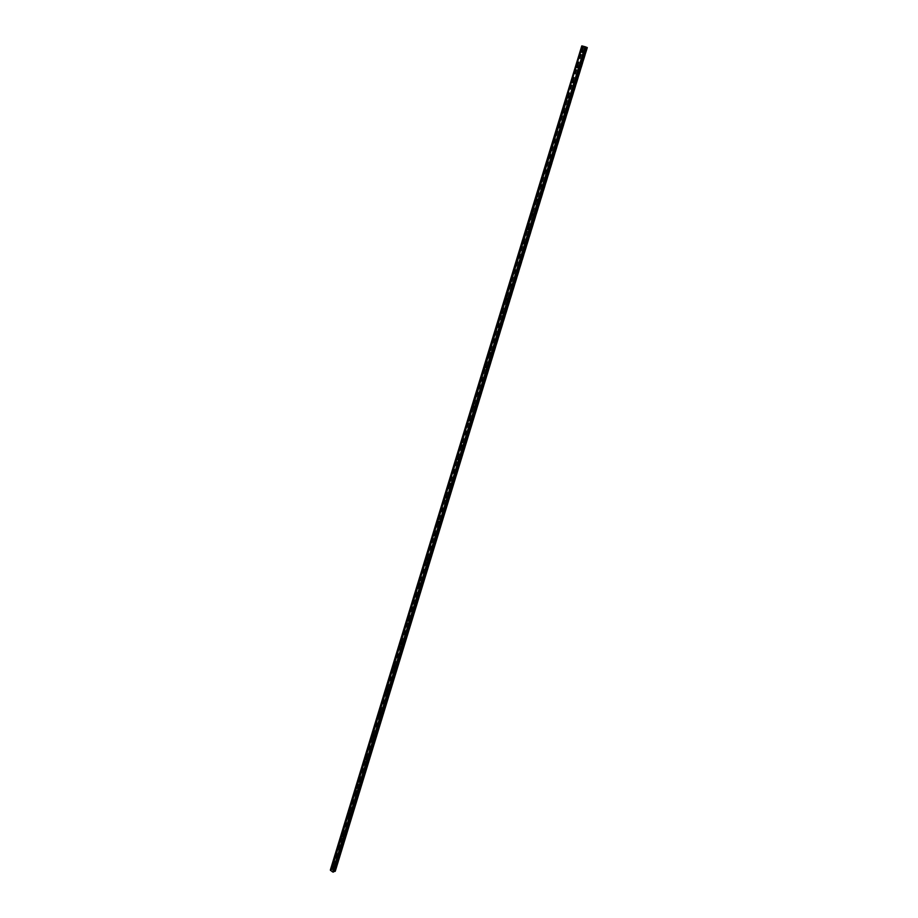 <?xml version="1.0" encoding="UTF-8"?>
<svg xmlns="http://www.w3.org/2000/svg" width="918" height="918" viewBox="0 0 918 918"><rect width="100%" height="100%" fill="white"/><g stroke="black" fill="none" stroke-linecap="round" stroke-linejoin="round"><path stroke-width="0.69" stroke-dasharray="4.59 3.44" d="M335.426 866.89L334.531 866.213L335.426 866.89M334.198 867.441L333.291 866.764L334.198 867.441M332.477 866.626L333.291 868.153M338.685 856.276L337.778 855.61L338.685 856.276M337.445 856.815L336.539 856.138L337.445 856.815M335.736 855.989L336.55 857.515M341.944 845.604L341.037 844.939L341.944 845.604M340.716 846.132L339.809 845.467L340.716 846.132M339.006 845.306L339.809 846.821M345.225 834.875L344.319 834.221L345.225 834.875M343.998 835.391L343.08 834.726L343.998 835.391M342.299 834.554L343.102 836.068M348.53 824.089L347.612 823.435L348.53 824.089M347.302 824.593L346.384 823.939L347.302 824.593M345.616 823.744L346.407 825.271M351.846 813.256L350.928 812.602L351.846 813.256M350.619 813.75L349.701 813.096L350.619 813.75M348.943 812.889L349.724 814.404M355.186 802.355L354.256 801.701L355.186 802.355M353.958 802.837L353.028 802.183L353.958 802.837M352.294 801.965L353.063 803.48M358.536 791.396L357.607 790.754L358.536 791.396M357.309 791.867L356.379 791.224L357.309 791.867M355.668 790.995L356.413 792.498M361.91 780.38L360.981 779.738L361.91 780.38M360.682 780.839L359.753 780.197L360.682 780.839M359.053 779.956L359.799 781.459M365.307 769.307L364.366 768.664L365.307 769.307M364.079 769.754L363.138 769.112L364.079 769.754M362.449 768.859L363.184 770.363M368.715 758.176L367.774 757.534L368.715 758.176M367.487 758.612L366.546 757.97L367.487 758.612M365.869 757.706L366.603 759.209M372.134 746.977L371.193 746.345L372.134 746.977M370.906 747.401L369.965 746.77L370.906 747.401M369.311 746.483L370.023 747.986M375.588 735.72L374.636 735.088L375.588 735.72M374.36 736.133L373.408 735.502L374.36 736.133M372.777 735.203L373.477 736.706M379.054 724.405L378.09 723.786L379.054 724.405M377.826 724.807L376.862 724.176L377.826 724.807M376.254 723.866L376.942 725.358M382.531 713.022L381.567 712.402L382.531 713.022M381.303 713.412L380.35 712.793L381.303 713.412M379.754 712.471L380.431 713.963M386.03 701.582L385.067 700.973L386.03 701.582M384.814 701.96L383.85 701.341L384.814 701.96M383.265 701.008L383.931 702.488M389.553 690.084L389.14 689.143L388.589 689.475L389.553 690.084M388.337 690.439L387.362 689.831L388.337 690.439M386.811 689.487L387.465 690.967M393.099 678.517L392.697 677.587L392.124 677.909L392.525 678.838L393.099 678.517M391.871 678.861L391.47 677.932L390.896 678.253L391.871 678.861M390.368 677.897L390.999 679.366M396.656 666.881L396.266 665.952L395.681 666.284L396.071 667.202L396.656 666.881M395.44 667.214L395.038 666.296L394.453 666.617L394.855 667.547L395.44 667.214M393.937 666.239L394.568 667.707M400.237 655.188L399.846 654.27L399.25 654.591L399.64 655.509L400.237 655.188M399.02 655.509L398.63 654.58L398.033 654.913L398.423 655.831L399.02 655.509M397.54 654.523L398.148 655.991M403.84 643.426L403.461 642.508L402.853 642.83L403.231 643.759L403.84 643.426M402.623 643.736L402.233 642.818L401.625 643.139L402.015 644.069L402.623 643.736M401.155 642.738L401.751 644.207M407.454 631.607L407.087 630.689L406.467 631.01L406.835 631.928L407.454 631.607M406.238 631.894L405.871 630.976L405.251 631.309L405.618 632.227L406.238 631.894M404.792 630.895L405.377 632.353M411.103 619.707L410.736 618.801L410.105 619.122L410.461 620.04L411.103 619.707M409.876 619.994L409.52 619.076L408.889 619.409L409.244 620.327L409.876 619.994M408.441 618.984L409.015 620.43M414.764 607.75L414.408 606.844L413.754 607.177L414.11 608.083L414.764 607.75M413.548 608.026L413.192 607.108L412.538 607.441L412.893 608.347L413.548 608.026M412.125 607.005L412.687 608.439M418.436 595.725L418.092 594.83L417.438 595.151L417.782 596.057L418.436 595.725M417.22 595.989L416.875 595.082L416.221 595.403L416.565 596.31L417.22 595.989M415.82 594.956L416.37 596.39M422.142 583.641L421.81 582.735L421.132 583.068L421.465 583.963L422.142 583.641M420.926 583.882L420.593 582.976L419.916 583.309L420.249 584.204L420.926 583.882M419.537 582.838L420.077 584.273M425.86 571.478L425.539 570.583L424.85 570.916L425.172 571.811L425.86 571.478M424.655 571.707L424.323 570.801L423.634 571.134L423.967 572.029L424.655 571.707M423.278 570.663L423.795 572.086M429.613 559.246L429.291 558.351L428.591 558.683L428.913 559.578L429.613 559.246M428.396 559.464L428.075 558.569L427.696 559.785L427.168 558.385L426.055 558.913L426.56 560.324L428.396 559.464M427.042 558.408L427.547 559.819M433.376 546.944L433.066 546.061L432.344 546.394L432.653 547.277L433.376 546.944M432.16 547.139L431.85 546.256L431.449 547.472L430.944 546.061L429.808 546.589L430.301 548L432.16 547.139M430.829 546.084L431.311 547.495M437.163 534.586L436.853 533.702L436.13 534.035L436.429 534.907L437.163 534.586M435.947 534.758L435.648 533.874L434.914 534.207L435.224 535.091L434.753 533.679L433.594 534.207L434.076 535.607L435.947 534.758M434.627 533.691L435.109 535.091M440.973 522.147L440.674 521.263L439.929 521.596L440.227 522.468L440.973 522.147M439.756 522.308L439.47 521.424L438.724 521.757L439.022 522.64L438.575 521.217L437.404 521.745L437.863 523.134L439.756 522.308M438.46 521.229L438.919 522.629M444.794 509.628L444.507 508.756L443.761 509.088L444.037 509.96L444.794 509.628M443.589 509.777L443.302 508.905L442.545 509.238L442.832 510.11L443.589 509.777M442.304 508.698L442.751 510.087M448.65 497.051L448.374 496.179L447.605 496.512L447.881 497.384L448.65 497.051M447.445 497.189L447.169 496.317L446.4 496.649L446.676 497.522L447.445 497.189M446.171 496.099L446.607 497.476M452.517 484.394L452.253 483.534L451.472 483.866L451.736 484.727L452.517 484.394M451.323 484.52L451.048 483.648L450.268 483.981L450.531 484.842L451.323 484.52M450.061 483.419L450.486 484.784M456.418 471.668L456.166 470.808L455.362 471.141L455.626 472.001L456.418 471.668M455.213 471.772L454.961 470.911L454.158 471.244L454.421 472.104L455.213 471.772M453.974 470.67L454.387 472.024M460.343 458.862L460.09 458.013L459.275 458.346L459.528 459.195L460.343 458.862M459.138 458.954L458.885 458.105L458.071 458.438L458.323 459.287L459.138 458.954M457.91 457.841L458.311 459.195M464.279 445.987L464.038 445.15L463.211 445.482L463.452 446.32L464.279 445.987M463.074 446.068L462.833 445.219L462.006 445.551L462.259 446.4L463.074 446.068M461.869 444.943L462.259 446.286M468.237 433.044L468.008 432.206L467.17 432.527L467.411 433.376L468.237 433.044M467.044 433.101L466.814 432.263L465.977 432.585L466.206 433.434L467.044 433.101M465.851 431.965L466.229 433.296M472.231 420.019L472.001 419.182L471.152 419.515L471.382 420.341L472.231 420.019M471.037 420.054L470.808 419.228L469.959 419.549L470.177 420.387L471.037 420.054M469.855 418.918L470.211 420.237M476.235 406.915L476.029 406.089L475.157 406.422L475.375 407.248L476.235 406.915M475.042 406.938L474.824 406.112L473.963 406.444L474.181 407.271L475.042 406.938M473.883 405.79L474.227 407.11M480.275 393.73L480.068 392.915L479.185 393.248L479.403 394.063L480.275 393.73M479.081 393.742L478.875 392.915L477.991 393.248L478.209 394.074L479.081 393.742M477.945 392.594L478.267 393.891M484.337 380.477L484.13 379.662L483.247 379.995L483.442 380.809L484.337 380.477M483.143 380.465L482.937 379.65L482.053 379.983L482.248 380.798L483.143 380.465M482.019 379.306L482.329 380.603M488.41 367.143L488.227 366.339L487.32 366.661L487.515 367.475L488.41 367.143M487.228 367.12L487.033 366.305L486.127 366.638L486.322 367.452L487.228 367.12M486.115 365.949L486.425 367.234L484.991 367.751L331.88 869.771L330.388 869.862M492.518 353.728L492.335 352.925L491.417 353.258L491.6 354.061L492.518 353.728M491.337 353.682L491.153 352.879L490.223 353.212L490.419 354.015L491.337 353.682M490.235 352.512L490.533 353.786M496.649 340.234L496.477 339.442L495.548 339.775L495.72 340.567L496.649 340.234M495.468 340.176L495.284 339.373L494.354 339.706L494.538 340.509L495.468 340.176M494.389 338.983L494.664 340.257M500.803 326.659L500.643 325.867L499.69 326.2L499.862 326.992L500.803 326.659M499.621 326.579L499.449 325.787L498.508 326.119L498.681 326.911L499.621 326.579M498.554 325.385L498.83 326.647M504.992 313.004L504.82 312.223L503.867 312.556L504.028 313.336L504.992 313.004M503.81 312.912L503.638 312.12L502.685 312.453L502.846 313.245L503.81 312.912M502.754 311.707L503.018 312.946M509.192 299.268L509.031 298.488L508.067 298.82L508.228 299.601L509.192 299.268M508.01 299.153L507.861 298.373L506.885 298.706L507.046 299.486L508.01 299.153M506.977 297.937L507.229 299.176M513.426 285.452L513.277 284.683L512.29 285.005L512.439 285.785L513.426 285.452M512.244 285.314L512.095 284.546L511.108 284.878L511.257 285.647L512.244 285.314M511.223 284.098L511.464 285.326M517.683 271.544L517.534 270.787L516.547 271.108L516.685 271.877L517.683 271.544M516.501 271.395L516.364 270.626L515.365 270.959L515.503 271.728L516.501 271.395M515.491 270.167L515.721 271.384M521.963 257.568L521.826 256.799L520.816 257.132L520.954 257.901L521.963 257.568M520.781 257.396L520.655 256.627L519.645 256.96L519.783 257.728L520.781 257.396M519.795 256.145L520.013 257.35M526.266 243.488L526.14 242.742L525.119 243.063L525.245 243.821L526.266 243.488M525.096 243.304L524.97 242.547L523.948 242.88L524.075 243.637L525.096 243.304M524.121 242.042L524.327 243.247M530.604 229.339L530.478 228.582L529.445 228.915L529.571 229.672L530.604 229.339M529.434 229.121L529.307 228.375L528.275 228.708L528.401 229.454L529.434 229.121M528.47 227.859L528.665 229.052M534.964 215.087L534.85 214.353L533.806 214.686L533.92 215.42L534.964 215.087M533.794 214.858L533.679 214.123L532.635 214.456L532.75 215.191L533.794 214.858M532.842 213.584L533.025 214.766M539.348 200.767L539.233 200.021L538.178 200.353L538.292 201.099L539.348 200.767M538.189 200.514L538.074 199.768L537.019 200.113L537.133 200.847L538.189 200.514M537.248 199.229L537.42 200.388M543.766 186.343L543.663 185.608L542.595 185.952L542.699 186.675L543.766 186.343M542.595 186.067L542.492 185.344L541.425 185.677L541.528 186.411L542.595 186.067M541.677 184.77L541.838 185.929M548.207 171.838L548.103 171.115L547.025 171.448L547.128 172.171L548.207 171.838M547.048 171.54L546.944 170.817L545.866 171.161L545.969 171.884L547.048 171.54M546.13 170.232L546.29 171.379M552.67 157.242L552.579 156.519L551.489 156.852L551.58 157.575L552.67 157.242M551.511 156.932L551.42 156.209L550.33 156.542L550.421 157.265L551.511 156.932M550.616 155.601L550.766 156.748M557.169 142.554L557.077 141.842L555.975 142.175L556.067 142.887L557.169 142.554M556.01 142.221L555.918 141.51L554.816 141.842L554.908 142.554L556.01 142.221M555.126 140.879L555.264 142.015M561.69 127.774L561.609 127.063L560.496 127.407L560.577 128.118L561.69 127.774M560.542 127.418L560.45 126.707L559.337 127.051L559.429 127.763L560.542 127.418M559.659 126.064L559.796 127.189M566.245 112.903L566.165 112.203L565.04 112.547L565.121 113.247L566.245 112.903M565.098 112.524L565.018 111.824L563.893 112.168L563.973 112.868L565.098 112.524M564.237 111.158L564.352 112.283M570.824 97.939L570.755 97.239L569.619 97.583L569.688 98.283L570.824 97.939M569.676 97.537L569.608 96.849L568.471 97.193L568.54 97.893L569.676 97.537M568.827 96.16L568.942 97.274M575.437 82.884L575.368 82.184L574.22 82.54L574.289 83.228L575.437 82.884M574.289 82.459L574.22 81.771L573.073 82.115L573.142 82.815L574.289 82.459M573.452 81.071L573.566 82.172M580.073 67.725L580.015 67.037L578.856 67.393L578.914 68.081L580.073 67.725M578.937 67.289L578.868 66.601L577.709 66.945L577.778 67.634L578.937 67.289M578.099 65.878L578.202 66.968M584.743 52.475L584.686 51.798L583.515 52.154L583.573 52.831L584.743 52.475M583.607 52.016L583.538 51.339L582.368 51.683L582.437 52.372L583.607 52.016M582.781 50.593L582.884 51.672M583.963 52.108L583.871 51.029L582.012 51.592L582.104 52.67L583.963 52.108M582.999 51.718L582.907 50.639L581.048 51.201L581.14 52.28L582.999 51.718M579.292 67.381L579.189 66.303L577.353 66.853L577.456 67.943L579.292 67.381M578.317 67.014L578.214 65.924L576.378 66.486L576.481 67.565L578.317 67.014M574.645 82.563L574.53 81.461L572.717 82.012L572.832 83.113L574.645 82.563M573.681 82.207L573.566 81.117L571.742 81.668L571.857 82.758L573.681 82.207M570.032 97.641L569.917 96.539L568.116 97.09L568.231 98.192L570.032 97.641M569.057 97.308L568.942 96.206L567.14 96.757L567.255 97.859L569.057 97.308M565.442 112.627L565.316 111.514L563.537 112.065L563.663 113.178L565.442 112.627M564.478 112.317L564.352 111.204L562.562 111.744L562.688 112.857L564.478 112.317M560.887 127.522L560.76 126.409L558.993 126.948L559.131 128.072L560.887 127.522M559.911 127.223L559.785 126.11L558.018 126.65L558.144 127.774L559.911 127.223M556.365 142.324L556.216 141.2L554.472 141.739L554.621 142.864L556.365 142.324M555.379 142.049L555.241 140.913L553.497 141.452L553.634 142.588L555.379 142.049M551.856 157.035L551.707 155.899L549.985 156.439L550.134 157.575L551.856 157.035M550.88 156.771L550.731 155.635L548.998 156.175L549.148 157.311L550.88 156.771M547.392 171.655L547.231 170.507L545.521 171.046L545.682 172.194L547.392 171.655M546.405 171.414L546.244 170.266L544.535 170.794L544.695 171.953L546.405 171.414M542.94 186.193L542.779 185.034L541.081 185.562L541.253 186.721L542.94 186.193M541.964 185.964L541.792 184.805L540.094 185.333L540.266 186.492L541.964 185.964M538.522 200.629L538.35 199.458L536.674 199.986L536.858 201.157L538.522 200.629M537.535 200.422L537.363 199.252L535.687 199.78L535.871 200.95L537.535 200.422M534.138 214.984L533.943 213.802L532.291 214.33L532.486 215.512L534.138 214.984M533.151 214.789L532.956 213.607L531.304 214.135L531.488 215.317L533.151 214.789M529.766 229.248L529.571 228.054L527.942 228.582L528.137 229.775L529.766 229.248M528.779 229.064L528.584 227.882L526.943 228.41L527.15 229.592L528.779 229.064M525.429 243.419L525.222 242.226L523.616 242.754L523.822 243.947L525.429 243.419M524.442 243.259L524.235 242.065L522.617 242.593L522.824 243.786L524.442 243.259M521.126 257.522L520.908 256.306L519.313 256.833L519.531 258.038L521.126 257.522M520.127 257.373L519.909 256.168L518.314 256.696L518.532 257.901L520.127 257.373M516.834 271.521L516.604 270.305L515.032 270.833L515.262 272.049L516.834 271.521M515.836 271.395L515.618 270.179L514.034 270.707L514.264 271.923L515.836 271.395M512.577 285.452L512.336 284.224L510.787 284.741L511.016 285.968L512.577 285.452M511.578 285.337L511.337 284.11L509.788 284.626L510.018 285.854L511.578 285.337M508.342 299.291L508.09 298.052L506.552 298.579L506.805 299.807L508.342 299.291M507.344 299.188L507.092 297.948L505.554 298.476L505.807 299.716L507.344 299.188M504.131 313.038L503.879 311.799L502.353 312.327L502.616 313.566L504.131 313.038M503.133 312.958L502.869 311.718L501.354 312.235L501.618 313.486L503.133 312.958M499.943 326.716L499.679 325.465L498.187 325.982L498.451 327.244L499.943 326.716M498.944 326.647L498.681 325.397L497.177 325.913L497.453 327.175L498.944 326.647M495.789 340.314L495.513 339.052L494.033 339.568L494.32 340.83L495.789 340.314M494.791 340.257L494.504 338.994L493.023 339.522L493.31 340.785L494.791 340.257M491.658 353.82L491.359 352.546L489.902 353.074L490.201 354.348L491.658 353.82M490.648 353.786L490.361 352.512L488.904 353.04L489.202 354.314L490.648 353.786M487.55 367.257L487.24 365.972L485.806 366.5L486.115 367.785L487.55 367.257M486.54 367.234L486.23 365.949L484.796 366.477L485.106 367.762L486.54 367.234M483.465 380.614L483.143 379.318L481.732 379.845L482.053 381.131L483.465 380.614M482.455 380.603L482.134 379.306L480.722 379.834L481.043 381.131L482.455 380.603M479.403 393.891L479.07 392.583L477.681 393.111L478.014 394.407L479.403 393.891M478.393 393.891L478.06 392.594L476.671 393.111L477.004 394.419L478.393 393.891M475.363 407.087L475.019 405.767L473.654 406.295L473.998 407.603L475.363 407.087M474.354 407.099L474.009 405.79L472.632 406.318L472.977 407.626L474.354 407.099M471.347 420.203L470.991 418.883L469.637 419.411L470.005 420.731L471.347 420.203M470.337 420.237L469.982 418.918L468.628 419.434L468.983 420.765L470.337 420.237M467.354 433.25L466.987 431.919L465.656 432.435L466.034 433.766L467.354 433.25M466.344 433.296L465.977 431.965L464.646 432.493L465.013 433.824L466.344 433.296M463.395 446.217L463.005 444.874L461.697 445.402L462.087 446.745L463.395 446.217M462.374 446.274L461.995 444.932L460.687 445.459L461.065 446.802L462.374 446.274M459.448 459.103L459.046 457.761L457.761 458.289L458.162 459.631L459.448 459.103M458.426 459.184L458.036 457.83L456.751 458.357L457.141 459.711L458.426 459.184M455.523 471.921L455.11 470.567L453.848 471.095L454.261 472.449L455.523 471.921M454.502 472.013L454.1 470.659L452.838 471.186L453.24 472.541L454.502 472.013M451.622 484.67L451.197 483.304L449.958 483.832L450.382 485.197L451.622 484.67M450.612 484.773L450.187 483.407L448.936 483.935L449.361 485.301L450.612 484.773M447.743 497.338L447.307 495.972L446.091 496.489L446.527 497.866L447.743 497.338M446.733 497.453L446.297 496.087L445.069 496.604L445.505 497.981L446.733 497.453M443.899 509.938L443.44 508.561L442.246 509.088L442.694 510.465L443.899 509.938M442.878 510.064L442.419 508.687L441.225 509.215L441.673 510.592L442.878 510.064M440.066 522.468L439.596 521.08L438.425 521.608L438.884 522.996L440.066 522.468M436.245 534.919L435.775 533.53L434.616 534.046L435.098 535.446L436.245 534.919M432.458 547.312L431.965 545.9L430.84 546.428L431.334 547.828L432.458 547.312M428.695 559.624L428.19 558.213L427.077 558.729L427.581 560.152L428.695 559.624M424.942 571.868L424.426 570.445L423.336 570.973L423.864 572.396L424.942 571.868M423.921 572.063L423.405 570.64L422.314 571.157L422.831 572.58L423.921 572.063M421.224 584.043L420.685 582.62L419.618 583.137L420.157 584.571L421.224 584.043M420.192 584.25L419.664 582.815L418.597 583.343L419.124 584.766L420.192 584.25M417.518 596.149L416.967 594.715L415.923 595.243L416.474 596.677L417.518 596.149M416.485 596.367L415.946 594.933L414.902 595.449L415.441 596.884L416.485 596.367M413.834 608.186L413.272 606.752L412.251 607.268L412.813 608.714L413.834 608.186M412.802 608.416L412.251 606.97L411.218 607.498L411.78 608.944L412.802 608.416M410.174 620.166L409.6 618.721L408.59 619.237L409.164 620.683L410.174 620.166M409.141 620.407L408.567 618.95L407.558 619.478L408.143 620.924L409.141 620.407M406.525 632.066L405.94 630.62L404.953 631.136L405.549 632.594L406.525 632.066M405.504 632.318L404.907 630.861L403.931 631.389L404.517 632.835L405.504 632.318M402.91 643.908L402.302 642.451L401.338 642.967L401.946 644.425L402.91 643.908M401.877 644.172L401.269 642.715L400.305 643.231L400.914 644.688L401.877 644.172M399.307 655.681L398.687 654.224L397.746 654.741L398.366 656.198L399.307 655.681M398.274 655.957L397.655 654.488L396.714 655.004L397.333 656.473L398.274 655.957M395.727 667.397L395.096 665.929L394.178 666.445L394.797 667.914L395.727 667.397M394.694 667.673L394.063 666.204L393.134 666.72L393.765 668.189L394.694 667.673M392.158 679.045L391.516 677.564L390.62 678.081L391.263 679.55L392.158 679.045M391.125 679.331L390.483 677.863L389.588 678.368L390.23 679.848L391.125 679.331M388.612 690.623L387.958 689.143L387.086 689.647L387.74 691.128L388.612 690.623M387.58 690.921L386.926 689.441L386.042 689.957L386.696 691.438L387.58 690.921M385.09 702.132L384.424 700.652L383.563 701.168L384.229 702.649L385.09 702.132M384.057 702.454L383.391 700.973L382.531 701.478L383.196 702.958L384.057 702.454M381.59 713.596L380.913 712.104L380.063 712.609L380.74 714.101L381.59 713.596M380.557 713.917L379.88 712.425L379.031 712.942L379.708 714.422L380.557 713.917M378.101 724.99L377.413 723.499L376.587 723.992L377.275 725.484L378.101 724.99M377.069 725.323L376.38 723.832L375.554 724.336L376.242 725.828L377.069 725.323M374.636 736.316L373.936 734.825L373.133 735.318L373.833 736.821L374.636 736.316M373.603 736.661L372.903 735.169L372.088 735.662L372.8 737.165L373.603 736.661M371.193 747.585L370.47 746.082L369.69 746.586L370.402 748.078L371.193 747.585M370.149 747.94L369.438 746.437L368.646 746.942L369.369 748.445L370.149 747.94M367.762 758.796L367.039 757.293L366.271 757.786L366.993 759.289L367.762 758.796M366.718 759.163L365.995 757.66L365.226 758.153L365.949 759.656L366.718 759.163M364.354 769.938L363.608 768.435L362.862 768.928L363.597 770.431L364.354 769.938M363.31 770.317L362.576 768.814L361.818 769.307L362.564 770.81L363.31 770.317M360.958 781.023L360.212 779.52L359.477 780.013L360.223 781.516L360.958 781.023M359.913 781.413L359.167 779.91L358.433 780.392L359.179 781.906L359.913 781.413M357.584 792.062L356.827 790.547L356.104 791.029L356.861 792.544L357.584 792.062M356.54 792.452L355.782 790.949L355.071 791.431L355.828 792.945L356.54 792.452M354.222 803.032L353.464 801.517L352.764 801.999L353.522 803.502L354.222 803.032M353.189 803.434L352.42 801.919L351.72 802.401L352.489 803.916L353.189 803.434M350.883 813.933L350.114 812.419L349.425 812.9L350.206 814.415L350.883 813.933M349.85 814.358L349.069 812.843L348.381 813.314L349.161 814.828L349.85 814.358M347.566 824.789L346.786 823.274L346.109 823.744L346.901 825.259L347.566 824.789M346.522 825.213L345.742 823.698L345.076 824.169L345.856 825.695L346.522 825.213M344.261 835.587L343.47 834.072L342.816 834.542L343.619 836.057L344.261 835.587M343.229 836.023L342.425 834.508L341.771 834.978L342.575 836.493L343.229 836.023M340.98 846.327L340.176 844.801L339.534 845.271L340.349 846.786L340.98 846.327M339.935 846.775L339.132 845.249L338.501 845.719L339.304 847.234L339.935 846.775M337.709 857.01L336.895 855.484L336.275 855.943L337.09 857.469L337.709 857.01M336.665 857.458L335.85 855.943L335.231 856.402L336.045 857.928L336.665 857.458M334.462 867.636L333.636 866.11L333.027 866.569L333.854 868.095L334.462 867.636M333.418 868.095L332.591 866.569L331.983 867.028L332.809 868.554L333.418 868.095M587.623 47.702L582.735 46.233L331.26 869.885M330.411 869.839L581.794 45.911L582.735 46.233M330.549 869.782L581.932 45.969L330.469 870.046M586.005 47.059L333.567 871.928L586.028 47.151M335.265 871.262L331.846 869.231L485.002 367.774M333.567 871.928L333.796 871.308M583.504 46.611L332.27 869.013M583.837 46.726L332.557 869.071M582.655 46.198L331.18 869.885M333.555 871.607L585.879 47.059L333.544 871.652M587.543 47.702L335.254 871.09M583.137 46.462L331.903 869.185M535.917 201.088L489.11 354.337L535.905 201.088M583.332 46.439L331.834 869.816M567.542 98.157L468.972 420.846L567.576 98.169M583.137 46.359L331.616 869.92M582.987 46.313L331.478 869.92M582.127 46.026L330.732 869.805M582.058 46.015L330.675 869.782M582.001 45.992L330.618 869.771M585.822 47.059L333.544 871.469L585.81 47.059M585.856 47.082L333.601 871.4M334.909 865.926L333.682 866.477M338.168 855.312L336.929 855.851M341.439 844.64L340.211 845.168M344.732 833.923L343.493 834.439M348.037 823.136L346.797 823.641M351.364 812.304L350.125 812.786M354.704 801.403L353.476 801.884M358.066 790.444L356.838 790.914M361.44 779.428L360.212 779.887M364.836 768.355L363.608 768.802M368.256 757.224L367.028 757.66M371.687 746.036L370.459 746.449M375.141 734.779L373.913 735.192M378.618 723.464L377.39 723.866M382.106 712.093L380.878 712.471M385.617 700.652L384.39 701.019M389.14 689.143L387.924 689.51M392.697 677.587L391.47 677.932M396.266 665.952L395.038 666.296M399.846 654.27L398.63 654.58M403.461 642.508L402.233 642.818M407.087 630.689L405.871 630.976M410.736 618.801L409.52 619.076M414.408 606.844L413.192 607.108M418.092 594.83L416.875 595.082M421.81 582.735L420.593 582.976M425.539 570.583L424.323 570.801M429.291 558.351L428.075 558.569M433.066 546.061L431.85 546.256M436.853 533.702L435.648 533.874M440.674 521.263L439.47 521.424M444.507 508.756L443.302 508.905M448.374 496.179L447.169 496.317M452.253 483.534L451.048 483.648M456.166 470.808L454.961 470.911M460.09 458.013L458.885 458.105M464.038 445.15L462.833 445.219M468.008 432.206L466.814 432.263M472.001 419.182L470.808 419.228M476.029 406.089L474.824 406.112M480.068 392.915L478.875 392.915M484.13 379.662L482.937 379.65M488.227 366.339L487.033 366.305M492.335 352.925L491.153 352.879M496.477 339.442L495.284 339.373M500.643 325.867L499.449 325.787M504.82 312.223L503.638 312.12M509.031 298.488L507.861 298.373M513.277 284.683L512.095 284.546M517.534 270.787L516.364 270.626M521.826 256.799L520.655 256.627M526.14 242.742L524.97 242.547M530.478 228.582L529.307 228.375M534.85 214.353L533.679 214.123M539.233 200.021L538.074 199.768M543.663 185.608L542.492 185.344M548.103 171.115L546.944 170.817M552.579 156.519L551.42 156.209M557.077 141.842L555.918 141.51M561.609 127.063L560.45 126.707M566.165 112.203L565.018 111.824M570.755 97.239L569.608 96.849M575.368 82.184L574.22 81.771M580.015 67.037L578.868 66.601M584.686 51.798L583.538 51.339M583.871 51.029L582.907 50.639M579.189 66.303L578.214 65.924M574.53 81.461L573.566 81.117M569.917 96.539L568.942 96.206M565.316 111.514L564.352 111.204M560.76 126.409L559.785 126.11M556.216 141.2L555.241 140.913M551.707 155.899L550.731 155.635M547.231 170.507L546.244 170.266M542.779 185.034L541.792 184.805M538.35 199.458L537.363 199.252M533.943 213.802L532.956 213.607M529.571 228.054L528.584 227.882M525.222 242.226L524.235 242.065M520.908 256.306L519.909 256.168M516.604 270.305L515.618 270.179M512.336 284.224L511.337 284.11M508.09 298.052L507.092 297.948M503.879 311.799L502.869 311.718M499.679 325.465L498.681 325.397M495.513 339.052L494.504 338.994M491.359 352.546L490.361 352.512M487.24 365.972L486.23 365.949M483.143 379.318L482.134 379.306M479.07 392.583L478.06 392.594M475.019 405.767L474.009 405.79M470.991 418.883L469.982 418.918M466.987 431.919L465.977 431.965M463.005 444.874L461.995 444.932M459.046 457.761L458.036 457.83M455.11 470.567L454.1 470.659M451.197 483.304L450.187 483.407M447.307 495.972L446.297 496.087M443.44 508.561L442.419 508.687M439.596 521.08L438.575 521.217M435.775 533.53L434.753 533.679M431.965 545.9L430.944 546.061M428.19 558.213L427.168 558.385M424.426 570.445L423.405 570.64M420.685 582.62L419.664 582.815M416.967 594.715L415.946 594.933M413.272 606.752L412.251 606.97M409.6 618.721L408.567 618.95M405.94 630.62L404.907 630.861M402.302 642.451L401.269 642.715M398.687 654.224L397.655 654.488M395.096 665.929L394.063 666.204M391.516 677.564L390.483 677.863M387.958 689.143L386.926 689.441M384.424 700.652L383.391 700.973M380.913 712.104L379.88 712.425M377.413 723.499L376.38 723.832M373.936 734.825L372.903 735.169M370.47 746.082L369.438 746.437M367.039 757.293L365.995 757.66M363.608 768.435L362.576 768.814M360.212 779.52L359.167 779.91M356.827 790.547L355.782 790.949M353.464 801.517L352.42 801.919M350.114 812.419L349.069 812.843M346.786 823.274L345.742 823.698M343.47 834.072L342.425 834.508M340.176 844.801L339.132 845.249M336.895 855.484L335.85 855.943M333.636 866.11L332.591 866.569M333.854 868.095L332.809 868.554M337.09 857.469L336.045 857.928M340.349 846.786L339.304 847.234M343.619 836.057L342.575 836.493M346.901 825.259L345.856 825.695M350.206 814.415L349.161 814.828M353.522 803.502L352.489 803.916M356.861 792.544L355.828 792.945M360.223 781.516L359.179 781.906M363.597 770.431L362.564 770.81M366.993 759.289L365.949 759.656M370.402 748.078L369.369 748.445M373.833 736.821L372.8 737.165M377.275 725.484L376.242 725.828M380.74 714.101L379.708 714.422M384.229 702.649L383.196 702.958M387.74 691.128L386.696 691.438M391.263 679.55L390.23 679.848M394.797 667.914L393.765 668.189M398.366 656.198L397.333 656.473M401.946 644.425L400.914 644.688M405.549 632.594L404.517 632.835M409.164 620.683L408.143 620.924M412.813 608.714L411.78 608.944M416.474 596.677L415.441 596.884M420.157 584.571L419.124 584.766M423.864 572.396L422.831 572.58M427.581 560.152L426.56 560.324M431.334 547.828L430.301 548M435.098 535.446L434.076 535.607M438.884 522.996L437.863 523.134M442.694 510.465L441.673 510.592M446.527 497.866L445.505 497.981M450.382 485.197L449.361 485.301M454.261 472.449L453.24 472.541M458.162 459.631L457.141 459.711M462.087 446.745L461.065 446.802M466.034 433.766L465.013 433.824M470.005 420.731L468.983 420.765M473.998 407.603L472.977 407.626M478.014 394.407L477.004 394.419M482.053 381.131L481.043 381.131M486.115 367.785L485.106 367.762M490.201 354.348L489.202 354.314M494.32 340.83L493.31 340.785M498.451 327.244L497.453 327.175M502.616 313.566L501.618 313.486M506.805 299.807L505.807 299.716M511.016 285.968L510.018 285.854M515.262 272.049L514.264 271.923M519.531 258.038L518.532 257.901M523.822 243.947L522.824 243.786M528.137 229.775L527.15 229.592M532.486 215.512L531.488 215.317M536.858 201.157L535.871 200.95M541.253 186.721L540.266 186.492M545.682 172.194L544.695 171.953M550.134 157.575L549.148 157.311M554.621 142.864L553.634 142.588M559.131 128.072L558.144 127.774M563.663 113.178L562.688 112.857M568.231 98.192L567.255 97.859M572.832 83.113L571.857 82.758M577.456 67.943L576.481 67.565M582.104 52.67L581.14 52.28M583.573 52.831L582.437 52.372M578.914 68.081L577.778 67.634M574.289 83.228L573.142 82.815M569.688 98.283L568.54 97.893M565.121 113.247L563.973 112.868M560.577 128.118L559.429 127.763M556.067 142.887L554.908 142.554M551.58 157.575L550.421 157.265M547.128 172.171L545.969 171.884M542.699 186.675L541.528 186.411M538.292 201.099L537.133 200.847M533.92 215.42L532.75 215.191M529.571 229.672L528.401 229.454M525.245 243.821L524.075 243.637M520.954 257.901L519.783 257.728M516.685 271.877L515.503 271.728M512.439 285.785L511.257 285.647M508.228 299.601L507.046 299.486M504.028 313.336L502.846 313.245M499.862 326.992L498.681 326.911M495.72 340.567L494.538 340.509M491.6 354.061L490.419 354.015M487.515 367.475L486.322 367.452M483.442 380.809L482.248 380.798M479.403 394.063L478.209 394.074M475.375 407.248L474.181 407.271M471.382 420.341L470.177 420.387M467.411 433.376L466.206 433.434M463.452 446.32L462.259 446.4M459.528 459.195L458.323 459.287M455.626 472.001L454.421 472.104M451.736 484.727L450.531 484.842M447.881 497.384L446.676 497.522M444.037 509.96L442.832 510.11M440.227 522.468L439.022 522.64M436.429 534.907L435.224 535.091M432.653 547.277L431.449 547.472M428.913 559.578L427.696 559.785M425.172 571.811L423.967 572.029M421.465 583.963L420.249 584.204M417.782 596.057L416.565 596.31M414.11 608.083L412.893 608.347M410.461 620.04L409.244 620.327M406.835 631.928L405.618 632.227M403.231 643.759L402.015 644.069M399.64 655.509L398.423 655.831M396.071 667.202L394.855 667.547M392.525 678.838L391.309 679.182M389.002 690.405L387.775 690.761M385.491 701.903L384.263 702.281M382.003 713.343L380.775 713.734M378.526 724.727L377.298 725.117M375.072 736.041L373.844 736.443M371.641 747.286L370.413 747.711M368.221 758.486L366.993 758.922M364.825 769.617L363.597 770.064M361.451 780.69L360.223 781.149M358.089 791.706L356.861 792.177M354.75 802.653L353.51 803.135M351.422 813.555L350.183 814.048M348.106 824.398L346.878 824.903M344.824 835.173L343.584 835.69M341.542 845.903L340.314 846.43M338.283 856.563L337.055 857.102M335.047 867.177L333.819 867.728M581.978 45.934L330.48 870.149M585.845 47.025L333.486 871.721M585.891 47.059L333.555 871.63"/><path stroke-width="1.38" d="M333.291 868.153L332.683 868.612L331.868 867.085L332.477 866.626L333.291 868.153L332.683 868.612L331.868 867.085L332.465 866.626M336.539 857.515L335.919 857.974L335.104 856.46L335.736 855.989L336.539 857.515L335.919 857.974L335.104 856.46L335.736 855.989M339.809 846.821L339.178 847.291L338.375 845.765L339.006 845.306L339.809 846.821L339.178 847.291L338.375 845.765L339.006 845.306M343.102 836.08L342.448 836.55L341.645 835.024L342.299 834.554L343.102 836.08L342.448 836.539L341.657 835.024L342.299 834.554M346.407 825.271L345.742 825.741L344.95 824.226L345.616 823.744L346.396 825.271L345.73 825.741L344.95 824.226L345.616 823.756M349.724 814.404L349.035 814.886L348.266 813.371L348.943 812.889L349.724 814.404L349.047 814.886L348.266 813.371L348.943 812.889M353.063 803.48L352.363 803.961L351.594 802.447L352.294 801.965L353.063 803.48L352.363 803.961L351.594 802.447L352.294 801.965M356.413 792.498L355.702 792.991L354.945 791.477L355.668 790.995L356.413 792.498L355.702 792.991L354.945 791.477L355.656 790.995M359.787 781.459L359.064 781.952L358.307 780.438L359.053 779.956L359.787 781.459L359.064 781.952L358.318 780.438L359.041 779.956M363.184 770.363L362.438 770.856L361.692 769.353L362.449 768.859L363.184 770.363L362.438 770.856L361.703 769.353L362.449 768.859M366.603 759.209L365.834 759.702L365.1 758.199L365.869 757.706L366.592 759.209L365.823 759.702L365.1 758.199L365.869 757.706M370.023 747.986L369.243 748.48L368.52 746.988L369.311 746.483L370.023 747.986L369.243 748.48L368.531 746.988L369.311 746.483M373.477 736.706L372.674 737.2L371.962 735.708L372.777 735.203L373.477 736.706L372.674 737.2L371.974 735.708L372.777 735.203M376.942 725.358L376.116 725.863L375.428 724.371L376.254 723.866L376.942 725.358L376.116 725.863L375.428 724.371L376.254 723.866M380.431 713.963L379.582 714.468L378.904 712.976L379.754 712.471L380.431 713.963L379.582 714.468L378.904 712.976L379.754 712.471M383.931 702.488L383.07 703.004L382.404 701.513L383.265 701.008L383.931 702.488L383.07 703.004L382.404 701.513L383.265 701.008M387.453 690.967L386.581 691.472L385.927 689.992L386.811 689.487L387.453 690.967L386.581 691.472L385.927 689.992L386.799 689.487M390.999 679.366L390.104 679.882L389.461 678.402L390.368 677.897L390.999 679.366L390.104 679.882L389.461 678.402L390.357 677.897M394.568 667.707L393.638 668.224L393.019 666.755L393.937 666.239L394.568 667.707L393.65 668.224L393.019 666.755L393.937 666.239M398.148 655.991L397.207 656.508L396.587 655.039L397.54 654.523L398.148 655.991L397.207 656.508L396.587 655.039L397.54 654.523M401.751 644.207L400.787 644.723L400.191 643.266L401.155 642.738L401.751 644.207L400.787 644.723L400.191 643.266L401.155 642.738M405.377 632.353L404.39 632.869L403.805 631.412L404.792 630.895L405.377 632.353L404.39 632.869L403.805 631.412L404.792 630.895M409.015 620.43L408.017 620.947L407.443 619.501L408.441 618.984L409.015 620.43L408.017 620.947L407.443 619.501L408.441 618.984M412.687 608.45L411.654 608.967L411.092 607.521L412.125 607.005L412.687 608.45L411.654 608.967L411.092 607.521L412.125 607.005M416.37 596.39L415.326 596.918L414.775 595.484L415.82 594.956L416.37 596.39L415.326 596.918L414.775 595.484L415.82 594.956M420.077 584.273L419.01 584.789L418.47 583.366L419.537 582.838L420.077 584.273L419.01 584.789L418.47 583.366L419.537 582.838M423.795 572.086L422.705 572.602L422.188 571.18L423.278 570.663L423.795 572.086L422.716 572.602L422.188 571.18L423.278 570.663M427.547 559.819L426.434 560.347L425.929 558.936L427.042 558.408L427.547 559.819L426.434 560.347L425.929 558.936L427.042 558.408M431.311 547.495L430.186 548.023L429.693 546.612L430.829 546.084L431.311 547.495L430.186 548.023L429.693 546.612L430.829 546.084M435.109 535.091L433.95 535.619L433.468 534.219L434.627 533.691L435.109 535.091L433.95 535.619L433.468 534.219L434.627 533.691M438.919 522.629L437.737 523.157L437.278 521.757L438.46 521.229L438.919 522.629L437.748 523.157L437.278 521.757L438.448 521.229M442.751 510.087L441.558 510.615L441.099 509.226L442.304 508.698L442.751 510.087L441.558 510.615L441.099 509.226L442.304 508.698M446.607 497.476L445.391 497.992L444.955 496.627L446.171 496.099L446.607 497.476L445.391 497.992L444.955 496.615L446.171 496.099M450.486 484.784L449.246 485.312L448.822 483.947L450.061 483.419L450.486 484.784L449.246 485.312L448.822 483.947L450.061 483.419M454.387 472.024L453.125 472.552L452.712 471.198L453.974 470.67L454.387 472.024L453.125 472.552L452.712 471.198L453.974 470.67M458.311 459.195L457.026 459.723L456.625 458.369L457.91 457.841L458.311 459.195L457.026 459.723L456.625 458.369L457.91 457.841M462.259 446.286L460.951 446.814L460.561 445.471L461.869 444.943L462.259 446.286L460.951 446.814L460.561 445.471L461.869 444.943M466.218 433.296L464.898 433.824L464.519 432.493L465.851 431.965L466.218 433.296L464.898 433.824L464.531 432.493L465.851 431.965M470.211 420.237L468.868 420.765L468.513 419.446L469.855 418.918L470.211 420.237L468.868 420.765L468.513 419.446L469.855 418.918M474.227 407.11L472.862 407.626L472.518 406.318L473.883 405.79L474.227 407.11L472.862 407.626L472.518 406.318L473.883 405.79M478.267 393.891L476.878 394.419L476.545 393.111L477.945 392.594L478.267 393.891L476.878 394.419L476.545 393.111L477.934 392.594M482.329 380.603L480.917 381.131L480.596 379.834L482.019 379.306L482.329 380.603L480.917 381.131L480.596 379.834L482.019 379.306M485.002 367.774L484.681 366.466L486.115 365.949L486.414 367.234L484.991 367.751L484.681 366.466L486.115 365.949M490.533 353.786L489.076 354.302L488.778 353.028L490.235 352.512L490.533 353.786L489.076 354.302L488.778 353.028L490.235 352.512M494.664 340.257L493.195 340.773L492.909 339.511L494.389 338.983L494.664 340.257L493.195 340.773L492.909 339.511L494.389 338.983M498.83 326.647L497.326 327.164L497.063 325.913L498.554 325.385L498.83 326.647L497.338 327.164L497.063 325.913L498.554 325.385M503.007 312.946L501.492 313.474L501.239 312.223L502.754 311.707L503.007 312.946L501.503 313.474L501.239 312.223L502.754 311.707M507.229 299.176L505.692 299.704L505.439 298.465L506.977 297.937L507.218 299.176L505.692 299.704L505.439 298.465L506.977 297.937M511.464 285.326L509.903 285.842L509.662 284.614L511.223 284.098L511.464 285.326L509.903 285.842L509.662 284.614L511.223 284.098M515.721 271.384L514.149 271.9L513.919 270.684L515.491 270.167L515.721 271.384L514.149 271.9L513.919 270.684L515.491 270.167M520.013 257.35L518.418 257.878L518.2 256.673L519.795 256.145L520.013 257.35L518.418 257.878L518.2 256.673L519.795 256.145M524.327 243.247L522.709 243.775L522.503 242.57L524.121 242.042L524.316 243.247L522.709 243.775L522.503 242.57L524.121 242.042M528.665 229.052L527.024 229.58L526.829 228.387L528.47 227.859L528.665 229.052L527.024 229.58L526.829 228.387L528.47 227.859M533.025 214.766L531.373 215.294L531.189 214.112L532.842 213.584L533.025 214.766L531.373 215.294L531.189 214.112L532.842 213.584M537.42 200.388L535.745 200.927L535.573 199.757L537.248 199.229L537.42 200.388L535.745 200.927L535.573 199.757L537.248 199.217M541.838 185.929L540.151 186.469L539.979 185.31L541.677 184.77L541.838 185.929L540.151 186.469L539.979 185.31L541.677 184.77M546.29 171.379L544.581 171.918L544.42 170.771L546.13 170.232L546.29 171.379L544.581 171.918L544.42 170.771L546.13 170.232M550.766 156.748L549.033 157.288L548.884 156.14L550.616 155.601L550.766 156.748L549.033 157.288L548.884 156.14L550.616 155.601M555.264 142.015L553.52 142.554L553.37 141.418L555.126 140.879L555.264 142.015L553.52 142.554L553.382 141.418L555.126 140.879M559.796 127.189L558.029 127.74L557.892 126.615L559.659 126.064L559.796 127.189L558.029 127.74L557.903 126.615L559.67 126.064M564.352 112.283L562.573 112.822L562.447 111.709L564.237 111.158L564.352 112.283L562.573 112.822L562.447 111.709L564.226 111.158M568.942 97.274L567.14 97.824L567.026 96.711L568.827 96.16L568.942 97.274L567.14 97.824L567.026 96.711L568.827 96.16M573.566 82.161L571.742 82.723L571.627 81.622L573.452 81.071L573.566 82.161L571.742 82.723L571.627 81.622L573.452 81.071M578.202 66.968L576.366 67.53L576.263 66.44L578.099 65.878L578.202 66.968L576.366 67.53L576.263 66.44L578.099 65.878M582.884 51.672L581.025 52.234L580.933 51.156L582.781 50.593L582.884 51.672L581.025 52.234L580.933 51.156L582.792 50.593M581.932 45.934L330.469 870.046M330.423 870.218L581.943 45.9L585.087 46.738L332.706 871.985L333.578 871.997L586.063 47.059L333.555 872.031M586.04 47.047L585.087 46.738M586.2 47.208L333.808 871.297L586.051 47.162L587.13 47.506L335.265 871.262L587.13 47.506M333.957 871.285L334.76 871.434M330.411 870.333L581.978 45.9L330.411 870.241L332.706 871.985M330.388 869.862L581.771 45.9L330.388 869.908M584.961 46.692L332.591 871.962M585.179 46.761L332.775 871.985M581.828 45.911L330.4 869.954M585.707 46.933L333.234 872.066M585.776 46.956L333.291 872.089M585.833 46.967L333.337 872.1M585.902 46.99L333.406 872.089M587.279 47.564L334.898 871.423M586.063 47.059L333.578 871.997"/></g></svg>
